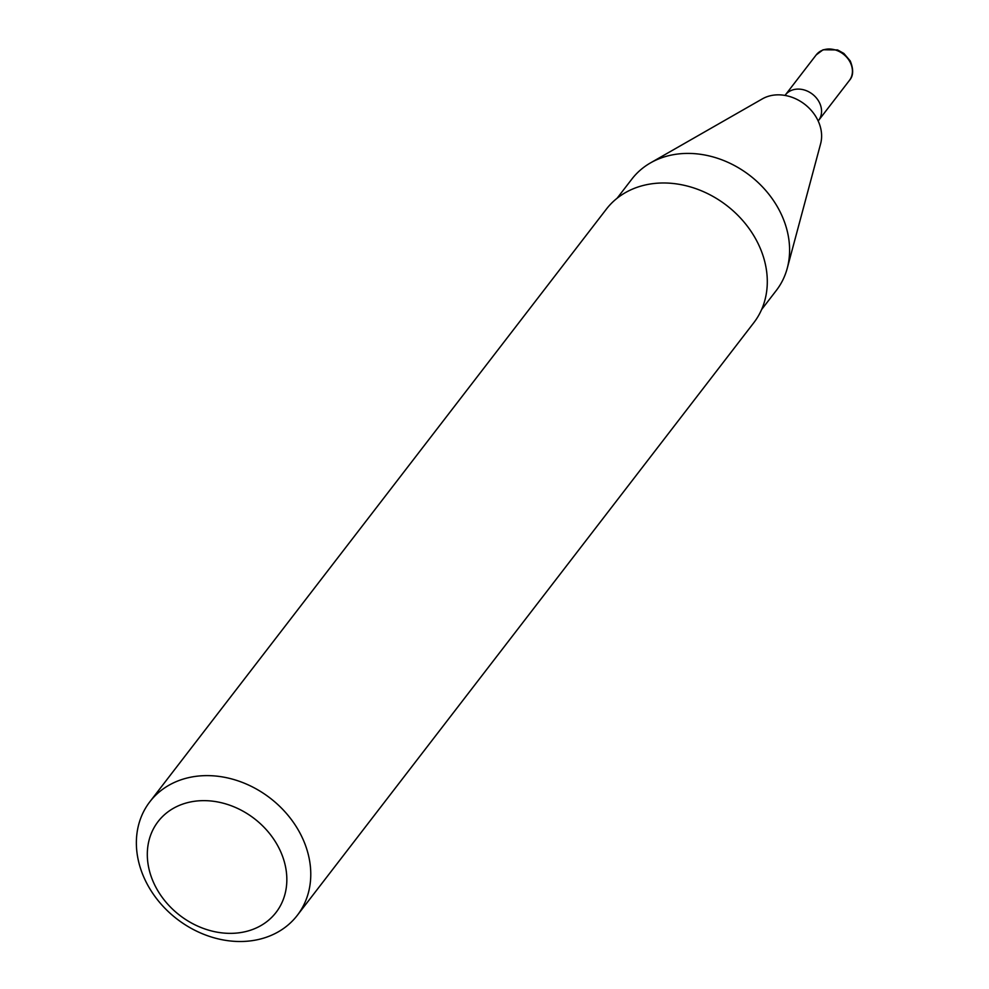 <?xml version="1.0" encoding="UTF-8"?>
<svg xmlns="http://www.w3.org/2000/svg" width="989" height="989" viewBox="0 0 989 989"><rect width="100%" height="100%" fill="white"/><g stroke="black" fill="none" stroke-linecap="round" stroke-linejoin="round"><path stroke-width="1.48" d="M784.994 95.426L785.353 94.969A20.942 17.172 37.6 0 1 819.077 101.916A20.942 17.172 37.6 0 1 818.533 120.522L849.39 80.455C853.42 75.992 853.705 69.49 850.243 60.935L843.889 53.468L837.596 49.932L823.108 49.759L816.222 54.889A20.942 17.172 37.6 0 1 849.947 61.85A20.942 17.172 37.6 0 1 849.39 80.455M278.02 846.275A74.447 61.058 37.6 0 1 251.021 930.043A74.447 61.058 37.6 0 1 156.126 887.726A74.447 61.058 37.6 0 1 183.126 803.958A74.447 61.058 37.6 0 1 278.02 846.275M299.754 832.664A93.065 76.326 37.6 0 1 297.293 915.357A93.065 76.326 37.6 0 1 147.386 884.463A93.065 76.326 37.6 0 1 149.846 801.77A93.065 76.326 37.6 0 1 299.754 832.664M149.846 801.77L606.368 209.136A93.065 76.326 37.6 0 1 756.276 240.018A93.065 76.326 37.6 0 1 753.816 322.711L297.293 915.357M617.111 198.233L631.884 179.058A91.198 74.793 37.6 0 1 650.515 162.888A91.198 74.793 37.6 0 1 778.8 209.322A91.198 74.793 37.6 0 1 787.256 268.229A91.198 74.793 37.6 0 1 776.39 290.358L761.617 309.545M650.515 162.888L762.358 98.875A38.855 31.871 37.6 0 1 817.013 118.655A38.855 31.871 37.6 0 1 820.623 143.751L787.256 268.229M816.222 54.889L785.353 94.969A20.942 17.172 37.6 0 1 819.077 101.916A20.942 17.172 37.6 0 1 818.533 120.522L818.175 120.979"/></g></svg>
